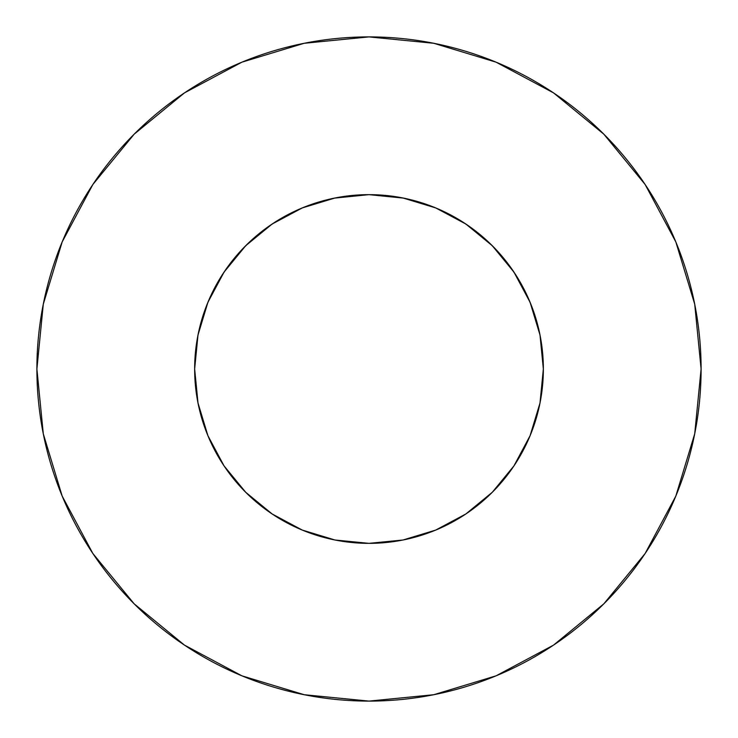 <?xml version="1.0" encoding="UTF-8"?>
<svg xmlns="http://www.w3.org/2000/svg" width="738" height="738" viewBox="0 0 738 738"><rect width="100%" height="100%" fill="white"/><g stroke="black" fill="none" stroke-linecap="round" stroke-linejoin="round"><path stroke-width="1.11" d="M540.004 403.013L530.078 435.724L540.004 403.013L543.352 369A174.352 174.352 0 0 1 369 543.352A174.352 174.352 0 0 1 194.648 369A174.352 174.352 0 0 1 369 194.648A174.352 174.352 0 0 1 543.352 369L540.004 334.987L530.078 302.276L513.971 272.137L492.283 245.717L465.863 224.029L435.724 207.922L403.013 197.996L369 194.648L334.987 197.996L302.276 207.922L272.137 224.029L245.717 245.717L224.029 272.137L207.922 302.276L197.996 334.987L194.648 369L198.005 403.049M36.9 369A332.1 332.1 0 0 1 369 36.9A332.1 332.1 0 0 1 701.1 369A332.1 332.1 0 0 1 369 701.1A332.1 332.1 0 0 1 36.9 369L43.284 433.787L62.177 496.093L92.868 553.509L134.168 603.832L184.491 645.132L241.907 675.823L304.213 694.716L369 701.1L433.787 694.716L496.093 675.823L553.509 645.132L603.832 603.832L645.132 553.509L675.823 496.093L694.716 433.787L701.1 369L694.716 304.213L675.823 241.907L645.132 184.491L603.832 134.168L553.509 92.868L496.093 62.177L433.787 43.284L369 36.9L304.213 43.284L241.907 62.177L184.491 92.868L134.168 134.168L92.868 184.491L62.177 241.907L43.284 304.213L36.9 369M207.922 435.724L197.996 403.013L207.922 435.724L224.029 465.863L245.717 492.283L272.137 513.971L302.276 530.078L334.987 540.004L369.028 543.352M224.029 465.863L245.717 492.283L272.174 513.989M434.156 207.277L443.243 211.243M462.809 222.037L472.883 228.974M488.335 241.879L497.421 251.077M509.884 266.289L517.107 277.008M526.655 294.545L531.554 305.956M538.14 326.685L540.382 336.962M197.618 336.962L199.86 326.685M206.446 305.956L211.345 294.545M220.893 277.008L228.143 266.243M240.579 251.077L249.665 241.879M265.117 228.974L275.191 222.037M294.757 211.243L303.844 207.277M645.132 184.491L603.832 134.168L553.592 92.933M184.491 92.868L134.168 134.168L92.933 184.408M92.868 553.509L134.168 603.832L184.408 645.067M553.509 645.132L603.832 603.832L645.067 553.592M369 543.352L403.013 540.004L435.724 530.078L465.863 513.971L492.283 492.283L513.971 465.863L530.078 435.724M465.863 513.971L492.283 492.283L513.971 465.863M513.971 272.137L492.283 245.717L465.863 224.029M272.137 224.029L245.717 245.717L224.029 272.137M334.305 198.135L369 194.648L403.695 198.135"/></g></svg>

